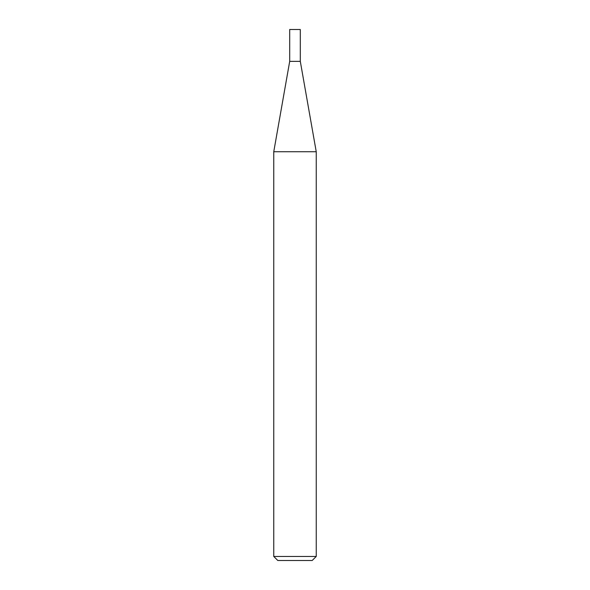 <?xml version="1.0" encoding="UTF-8"?>
<svg xmlns="http://www.w3.org/2000/svg" width="590" height="590" viewBox="0 0 590 590"><rect width="100%" height="100%" fill="white"/><g stroke="black" fill="none" stroke-linecap="round" stroke-linejoin="round"><path stroke-width="0.89" d="M289.697 61.36L300.303 61.36L300.303 29.5L289.697 29.5L289.697 61.36L273.76 151.733L316.24 151.733L300.303 61.36M316.24 556.451L312.191 560.5L277.809 560.5L273.76 556.451L316.24 556.451L316.24 151.733M273.76 556.451L273.76 151.733"/></g></svg>
